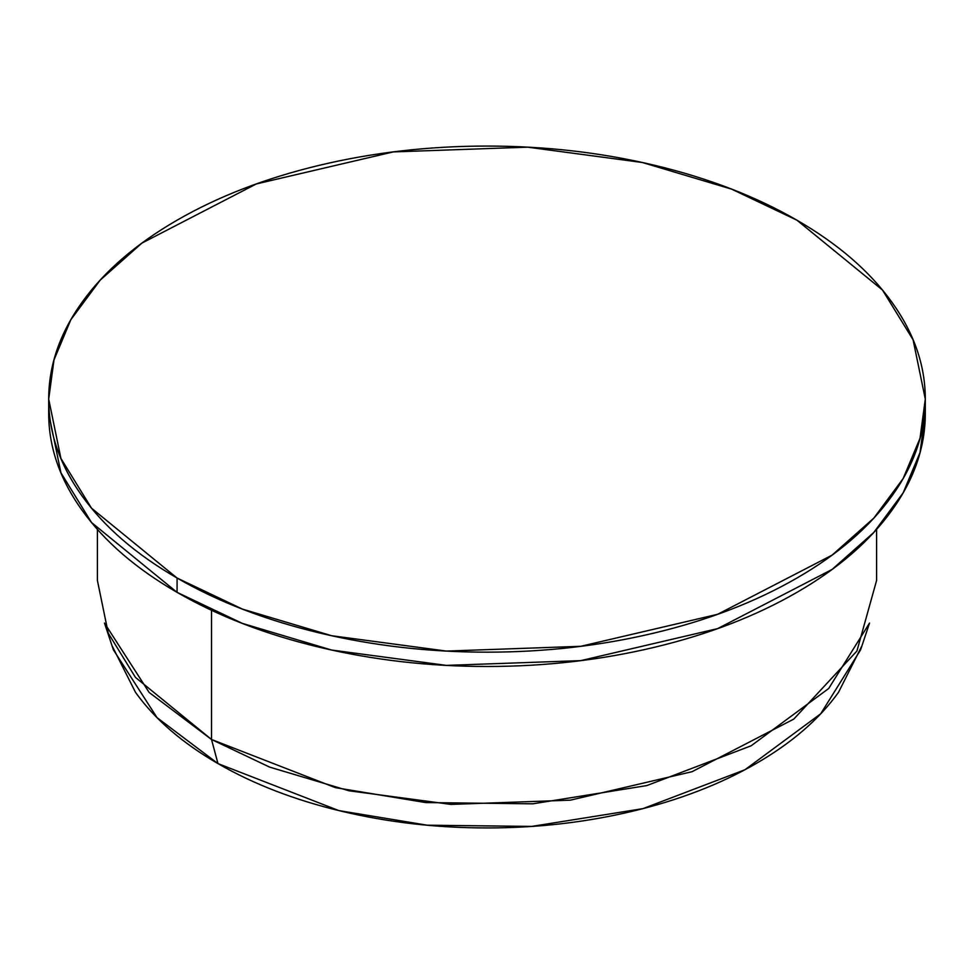 <?xml version="1.0" encoding="UTF-8"?>
<svg xmlns="http://www.w3.org/2000/svg" width="974" height="974" viewBox="0 0 974 974"><rect width="100%" height="100%" fill="white"/><g stroke="black" fill="none" stroke-linecap="round" stroke-linejoin="round"><path stroke-width="1.46" d="M861.953 645.774L838.504 692.331C819.195 719.25 791.704 743.004 756.031 763.592C720.358 784.192 679.207 800.068 632.601 811.208C585.983 822.36 537.453 827.937 487 827.937C436.547 827.937 388.017 822.36 341.399 811.208C294.793 800.068 253.642 784.192 217.969 763.592C182.296 743.004 154.805 719.25 135.496 692.331L112.047 645.774M97.4 529.406L97.4 580.443L108.248 633.161L135.435 677.38L211.516 739.485L211.516 610.284L211.516 739.485L269.567 767.086L348.899 790.766L450.901 804.402L570.326 800.165L692.027 771.7L793.773 719.104L856.925 651.022L876.6 580.443L876.6 529.406M177.073 578.045C218.176 601.774 265.573 620.061 319.265 632.905C372.969 645.75 428.877 652.166 487 652.166C545.123 652.166 601.031 645.75 654.735 632.905C708.427 620.061 755.824 601.774 796.927 578.045C838.017 554.328 869.697 526.958 891.941 495.961C914.184 464.951 925.3 432.675 925.3 399.121C925.3 365.554 914.184 333.278 891.941 302.281C869.697 271.271 838.017 243.914 796.927 220.185C755.824 196.456 708.427 178.169 654.735 165.324C601.031 152.492 545.123 146.063 487 146.063C428.877 146.063 372.969 152.492 319.265 165.324C265.573 178.169 218.176 196.456 177.073 220.185C135.983 243.914 104.303 271.271 82.06 302.281C59.816 333.278 48.7 365.554 48.7 399.121C48.7 432.675 59.816 464.951 82.06 495.961C104.303 526.958 135.983 554.328 177.073 578.045L91.495 508.172L60.912 458.425L48.7 399.121L53.984 359.942L70.834 319.716L100.164 280.147L141.887 243.123L256.345 183.94L393.252 151.92L527.604 147.159L642.365 162.5L731.608 189.139L796.927 220.185L882.505 290.057L913.088 339.804L925.3 399.121L920.016 438.288L903.166 478.514L873.836 518.095L832.113 555.107L717.655 614.29L580.748 646.31L446.396 651.082L331.635 635.73L242.392 609.091L177.073 578.045L177.073 592.362C135.983 568.633 104.303 541.276 82.06 510.266C59.816 479.269 48.7 446.993 48.7 413.426L60.912 472.743L91.495 522.49L177.073 592.362L242.392 623.409L331.635 650.048L446.396 665.388L580.748 660.628L717.655 628.607L832.113 569.425L873.836 532.413L903.166 492.832L920.016 452.606L925.3 413.426C925.3 446.993 914.184 479.269 891.941 510.266C869.697 541.276 838.017 568.633 796.927 592.362C755.824 616.092 708.427 634.378 654.735 647.223C601.031 660.055 545.123 666.484 487 666.484C428.877 666.484 372.969 660.055 319.265 647.223C265.573 634.378 218.176 616.092 177.073 592.362L177.073 578.045M869.539 623.056L828.716 688.472L751.173 745.767L646.76 785.592L532.802 803.818L425.723 802.576L335.324 787.625L211.516 739.485L217.969 763.592L338.879 810.599L427.16 825.197L531.731 826.415L643.023 808.615L744.976 769.728L820.705 713.772L860.578 649.889L869.539 623.056M113.422 649.889L157.045 717.643L217.969 763.592L211.516 739.485L149.132 692.441L104.462 623.056L113.422 649.889M925.3 413.426L925.3 399.121M48.7 413.426L48.7 399.121"/></g></svg>
